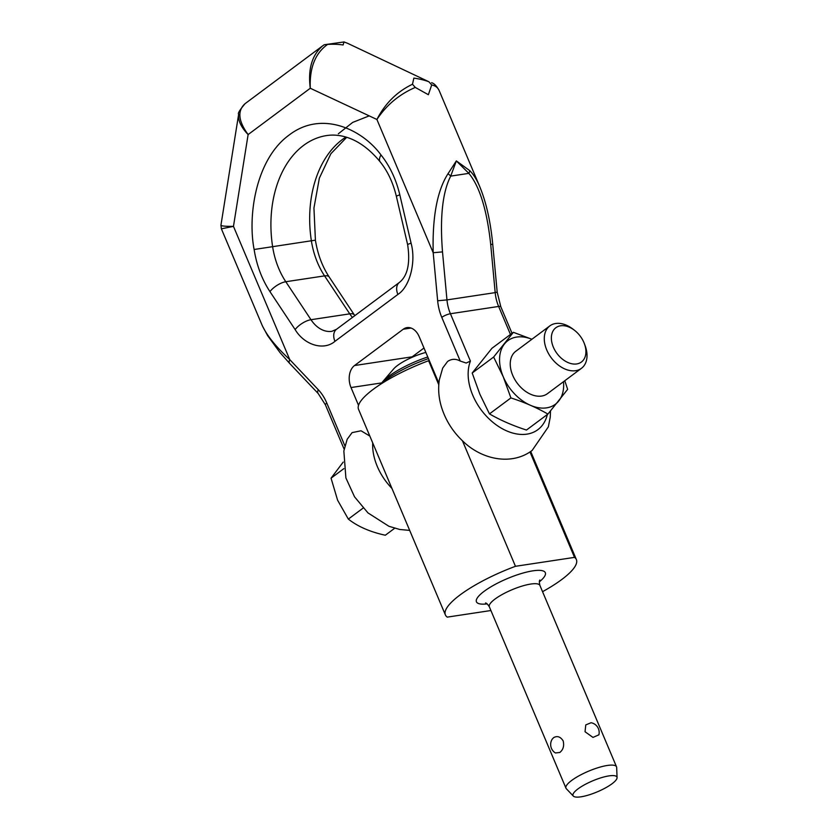 <?xml version="1.0" encoding="UTF-8"?>
<svg xmlns="http://www.w3.org/2000/svg" width="838" height="838" viewBox="0 0 838 838"><rect width="100%" height="100%" fill="white"/><g stroke="black" fill="none" stroke-linecap="round" stroke-linejoin="round"><path stroke-width="1.26" d="M437.656 300.769A39.69 27.424 -98.6 0 0 441.783 317.361A6.61 1.655 -22.9 0 1 445.931 315.098A6.61 1.655 -22.9 0 1 450.415 313.737A33.07 22.856 81.4 0 1 446.968 299.91L437.656 300.769L433.194 252.741L376.901 119.478L310.28 88.252L248.121 134.572L233.467 226.365L289.759 359.617A6.61 3.394 136.5 0 0 289.393 363.032A6.61 3.394 136.5 0 0 289.676 363.451A6.61 3.394 136.5 0 0 289.686 363.462L318.22 393.556A6.61 3.394 136.5 0 1 317.927 393.137A6.61 3.394 136.5 0 1 318.293 389.722L289.759 359.617C275.712 346.597 266.453 335.022 261.969 324.914L221.379 228.816L233.467 226.365C225.181 226.407 221.012 226.019 220.939 225.181L238.641 114.314C237.877 120.389 241.04 127.146 248.121 134.572C238.233 121.007 237.238 110.689 245.115 103.629L322.745 45.776C311.977 54.994 307.818 69.156 310.28 88.252C309.432 67.92 315.203 53.307 327.564 44.445C332.393 44.047 337.578 44.215 343.119 44.959L343.989 41.963L347.498 43.262L428.909 81.768C424.416 80.102 419.398 78.887 413.857 78.112L412.485 84.25C397.013 91.656 385.155 103.399 376.901 119.478C386.538 104.98 399.328 94.296 415.271 87.435L428.375 94.715L431.696 84.952C435.383 85.706 437.865 87.561 439.143 90.525L479.692 186.507C476.665 179.416 473.323 174.095 469.657 170.543L456.343 160.906L447.953 173.822C437.206 190.593 432.282 216.895 433.194 252.741L442.506 251.882C439.803 217.325 442.537 192.059 450.708 176.106L456.343 160.906L468.851 173.361C479.724 186.445 487.014 210.181 490.722 244.591L495.185 292.619L497.185 292.137L492.723 244.12L490.722 244.591M547.34 414.506A49.61 33.646 -126.7 0 1 501.124 428.061A49.61 33.646 -126.7 0 1 468.515 368.511A49.61 33.646 -126.7 0 1 470.411 361.105L466.169 363.032L460.251 361.063C455.778 358.622 451.567 358.758 447.597 361.461L442.694 368.071L439.332 379.844C438.002 388.759 438.683 397.736 441.385 406.765C445.544 420.288 452.897 431.947 463.466 441.741C482.416 459.821 511.913 465.729 532.13 450.446L548.356 426.856L550.22 417.334L550.514 411.008M481.421 190.886L479.745 186.623M431.842 82.794L431.612 82.69C434.231 83.465 436.734 86.084 439.143 90.535M238.673 114.104L238.641 114.293C237.563 113.549 239.72 109.988 245.125 103.619M324.222 44.76L322.766 45.765L324.222 44.749L327.564 44.445M324.222 44.749L343.989 41.963M428.909 81.768L431.696 84.952M415.271 87.435L412.485 84.25M492.723 244.12L492.723 244.13C490.492 221.232 486.145 202.031 479.682 186.528M469.657 170.543A6.61 3.572 136.5 0 1 468.851 173.361L450.708 176.106A6.61 3.017 30.5 0 0 447.953 173.822M369.841 436.085L361.031 430.784L352.107 432.618L347.194 439.227L343.842 451.001L345.895 477.932L354.526 496.808L367.966 512.908L388.926 526.285L399.736 529.469L409.677 530.402M438.903 383.312L419.21 336.719A16.54 11.428 -98.6 0 0 406.996 327.627A16.54 11.428 -98.6 0 0 403.246 329.229L354.516 365.536A16.54 11.428 -98.6 0 0 351.007 387.544L358.528 405.341M423.986 348.021L412.191 356.81A16.54 11.428 -98.6 0 0 411.133 357.721M372.721 442.893A49.61 33.646 53.3 0 0 391.943 488.407M553.363 347.183A21.39 14.497 53.3 0 0 576.324 363.996A21.39 14.497 53.3 0 0 584.296 343.486A21.39 14.497 53.3 0 0 583.929 342.564A21.39 14.497 53.3 0 0 574.449 330.266A21.39 14.497 53.3 0 0 555.584 327.941A21.39 14.497 53.3 0 0 553.363 347.183M574.449 330.266L572.836 329.03A26.46 17.944 53.3 0 0 549.843 325.888A26.46 17.944 53.3 0 0 546.743 349.959A26.46 17.944 53.3 0 0 581.457 368.311A26.46 17.944 53.3 0 0 585.018 345.382L584.296 343.486M531.889 339.264A39.69 26.91 53.3 0 0 503.25 376.754A39.69 26.91 53.3 0 0 540.908 408.033A39.69 26.91 53.3 0 0 563.503 381.699M531.91 339.254L513.369 332.309L493.634 357.04L503.24 376.754L510.908 397.924C524.546 402.334 536.886 407.718 547.916 414.077L567.651 389.345L564.802 380.735M510.908 397.924L489.465 413.899L479.86 394.185L472.192 373.025L491.927 348.294L513.369 332.309M549.843 325.888L515.81 351.248A26.46 17.944 53.3 0 0 512.709 375.33A26.46 17.944 53.3 0 0 547.424 393.682L581.457 368.311M573.339 796.1L566.32 788.726A27.445 6.872 -22.9 0 1 565.964 788.181A27.445 6.872 -22.9 0 1 571.631 780.471A27.445 6.872 -22.9 0 1 598.573 767.535A27.445 6.872 -22.9 0 1 616.527 766.822A27.445 6.872 -22.9 0 1 616.674 767.461L617.061 777.633A23.841 5.96 -22.9 0 1 612.023 783.771A23.841 5.96 -22.9 0 1 589.627 794.696A23.841 5.96 -22.9 0 1 573.339 796.1A23.841 5.96 -22.9 0 1 577.948 788.925A23.841 5.96 -22.9 0 1 602.333 777.402A23.841 5.96 -22.9 0 1 617.061 777.633M559.805 752.482L555.416 752.964A9.92 9.92 0 0 1 552.284 739.064L553.562 737.702C557.218 735.565 560.423 736.633 563.178 740.907C564.341 745.904 563.209 749.759 559.805 752.482M529.972 451.954L574.512 557.375L515.464 566.299L462.45 440.798M438.787 384.768L428.627 360.717L429.307 360.612M515.464 566.299A71.104 17.787 -22.9 0 0 445.387 614.914A71.104 17.787 -22.9 0 0 447.251 617.124L490.911 610.525M598.898 734.821L592.969 737.409L585.039 731.742L585.772 724.901L591.083 722.733A9.92 9.92 0 0 1 598.898 734.821M542.553 591.68A71.104 17.787 157.1 0 0 576.376 559.585A71.104 17.787 157.1 0 0 574.512 557.375M428.627 360.717A71.104 17.787 157.1 0 0 358.538 409.332L445.387 614.914M428.469 358.612A50.27 12.57 157.1 0 0 380.106 384.558M427.768 356.967A42.989 10.758 157.1 0 0 382.453 382.013A42.989 10.758 157.1 0 0 381.342 383.448M425.851 352.431A25.8 6.453 157.1 0 0 393.63 368.95L382.453 382.013M343.213 462.073L331.052 478.184L337.599 500.202L348.336 519.099C357.847 526.568 370.176 531.952 385.323 535.231L394.677 528.265M343.831 468.651L331.052 478.184M363.126 508.069L348.336 519.099M493.634 357.04L472.192 373.025M547.916 414.077L526.463 430.051C512.825 425.641 500.496 420.257 489.465 413.899M254.124 249.494C256.638 265.3 261.917 279.337 269.951 291.614L295.133 329.575C304.477 345.214 323.856 350.933 334.949 341.338L397.882 294.442C409.834 286.858 416.256 261.917 411.081 243.177L399.81 194.845C396.112 179.332 389.838 166.039 380.997 154.946C362.603 129.754 322.002 109.788 289.173 135.012C255.852 159.084 247.524 215.513 254.124 249.494L311.369 240.778A101.335 70.025 81.4 0 1 342.375 139.517A101.335 70.025 81.4 0 1 345.947 137.055M269.951 291.614A13.23 5.342 -33.6 0 1 285.8 281.736A66.139 45.702 81.4 0 1 272.612 246.644A101.335 70.025 81.4 0 1 303.607 145.383A101.335 70.025 81.4 0 1 326.631 135.567C333.095 134.572 339.757 135.138 346.628 137.264C358.507 140.962 369.684 149.154 380.159 161.828A13.23 6.18 141.1 0 1 380.997 154.946M344.91 445.91L326.799 403.047A39.69 27.424 -98.6 0 0 318.293 389.722M344.156 449.21L325.437 404.901A6.61 1.655 -22.9 0 1 325.437 404.901A6.61 1.655 -22.9 0 1 325.427 404.89A6.61 1.655 -22.9 0 1 326.799 403.047M441.783 317.361L460.251 361.063M442.506 251.882L446.968 299.91L495.185 292.619A33.07 22.856 -98.6 0 0 498.631 306.446A6.61 1.655 -22.9 0 1 500.82 306.781A6.61 1.655 -22.9 0 1 500.831 306.792M470.411 361.105L450.415 313.737L498.631 306.446L510.468 334.477M369.212 115.874L352.683 122.411L338.332 133.797M352.452 317.413A33.07 22.856 81.4 0 1 349.75 313.852L324.568 275.88A66.139 45.702 81.4 0 1 311.369 240.778L315.413 240.181L313.946 208.013L319.362 178.138L330.874 153.731L346.723 137.296M412.191 356.81L354.516 365.536M381.74 382.903L351.007 387.544M295.133 329.575A13.23 5.342 -33.6 0 1 310.982 319.707L285.8 281.736L324.568 275.88A13.23 5.342 -33.6 0 1 329.198 277.001C322.253 266.453 317.665 254.176 315.413 240.181M411.06 328.046L403.246 329.229M334.949 341.338A13.23 8.967 -126.7 0 1 336.499 329.303L331.911 331.314A33.07 22.856 81.4 0 1 310.982 319.707L349.75 313.852A13.23 5.342 -33.6 0 1 354.38 314.973L329.198 277.001M411.081 243.177A13.23 1.089 166.9 0 0 407.656 244.748L396.384 196.417A13.23 1.089 -13.1 0 1 399.81 194.845M397.882 294.442A13.23 8.967 -126.7 0 1 399.433 282.406L336.499 329.303M539.347 581.844A37.375 9.344 157.1 0 0 532.905 570.835A37.375 9.344 157.1 0 0 484.909 590.748A37.375 9.344 157.1 0 0 487.161 603.894M565.964 788.181L489.329 606.775A27.445 6.872 -22.9 0 1 495.007 599.065A27.445 6.872 -22.9 0 1 530.8 584.044A27.445 6.872 -22.9 0 1 539.902 585.416C539.222 582.441 539.201 580.65 539.861 580.032M497.185 292.148L500.82 306.781L512.028 333.315M221.379 228.816L220.939 225.171M343.936 41.9L347.498 43.262M325.437 404.901L318.22 393.556M289.623 363.388L279.965 352.526L267.636 335.64L262.556 326.212M354.83 315.643L354.38 314.973M396.384 196.417C393.085 182.726 387.68 171.203 380.159 161.828M407.656 244.748C410.379 263.279 407.635 275.828 399.433 282.406M489.329 606.775C487.685 604.208 486.407 602.951 485.506 602.993L485.506 602.993M616.527 766.822L539.902 585.416M576.376 559.585L530.705 451.462"/></g></svg>
